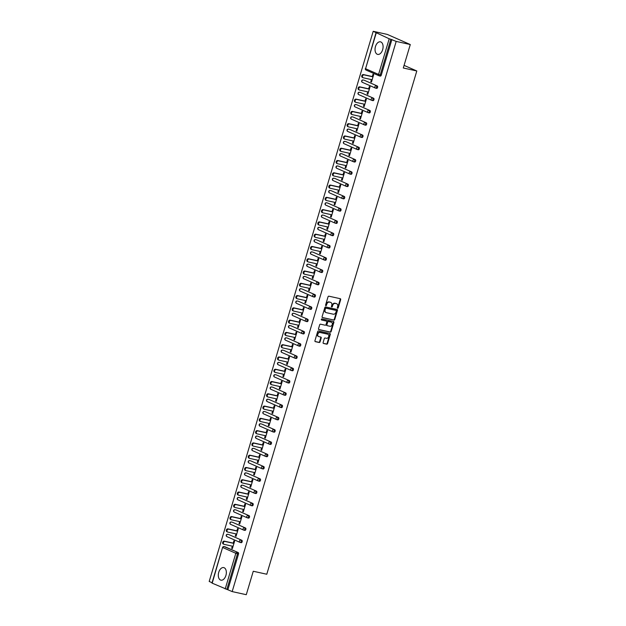 <?xml version="1.0" encoding="UTF-8"?>
<svg xmlns="http://www.w3.org/2000/svg" width="626" height="626" viewBox="0 0 626 626"><rect width="100%" height="100%" fill="white"/><g stroke="black" fill="none" stroke-linecap="round" stroke-linejoin="round"><path stroke-width="0.94" d="M337.617 308.258A0.563 0.446 113.8 0 0 338.22 307.82L340.669 299.611A0.806 0.642 113.8 0 0 340.27 298.696L328.893 296.184A0.806 0.642 113.8 0 0 328.032 296.818L325.583 305.026A0.563 0.446 113.8 0 0 326.467 305.222L326.788 304.158A2.59 2.058 113.8 0 1 329.542 302.131L330.497 302.342A2.59 2.058 113.8 0 1 330.802 302.444A2.59 2.058 113.8 0 1 331.78 305.261L331.459 306.325A0.563 0.446 113.8 0 0 332.343 306.521L332.664 305.457A2.59 2.058 113.8 0 1 335.419 303.43L336.365 303.641A2.59 2.058 113.8 0 1 336.678 303.743A2.59 2.058 113.8 0 1 337.657 306.56L337.336 307.624A0.563 0.446 113.8 0 0 337.617 308.258M337.359 308.047A0.563 0.446 113.8 0 0 337.758 307.616L340.208 299.408A0.806 0.642 113.8 0 0 340.082 298.657M325.606 305.449A0.563 0.446 113.8 0 0 326.013 305.019L326.326 303.954L326.788 304.158M331.483 306.748A0.563 0.446 113.8 0 0 331.89 306.317L332.203 305.253L332.664 305.457M225.908 575.458A6.432 3.866 -77.5 0 0 223.717 567.594A6.432 3.866 -77.5 0 0 218.74 572.305A6.432 3.866 -77.5 0 0 220.939 580.169A6.432 3.866 -77.5 0 0 225.908 575.458M382.65 49.697A6.432 3.866 -77.5 0 0 380.451 41.832A6.432 3.866 -77.5 0 0 375.475 46.535A6.432 3.866 -77.5 0 0 377.674 54.399A6.432 3.866 -77.5 0 0 382.65 49.697M323.118 342.547A0.806 0.642 113.8 0 0 323.525 343.455L326.717 344.159A0.806 0.642 113.8 0 0 327.578 343.533L330.293 334.417A0.806 0.642 113.8 0 0 329.894 333.501L318.517 330.99A0.806 0.642 113.8 0 0 317.656 331.616L314.941 340.732A0.806 0.642 113.8 0 0 315.34 341.647L319.197 342.5A0.806 0.642 113.8 0 0 320.058 341.866L321.216 337.962A0.806 0.642 113.8 0 0 320.817 337.054L318.908 336.631A2.168 1.722 113.8 0 1 318.65 336.545A2.168 1.722 113.8 0 1 317.883 334.026A2.168 1.722 113.8 0 1 320.136 332.5L327.625 334.151A2.168 1.722 113.8 0 0 327.421 334.034A2.168 1.722 113.8 0 0 327.163 333.948L327.625 334.151A2.168 1.722 113.8 0 1 327.883 334.237A2.168 1.722 113.8 0 1 328.65 336.757A2.168 1.722 113.8 0 1 326.396 338.29L325.144 338.009A0.806 0.642 113.8 0 0 324.284 338.643L323.118 342.547M376.195 33.053L365.568 68.711L378.574 74.439L389.2 38.781L373.206 31.3L387.298 34.414L410.28 44.54L403.293 67.991L416.806 70.981L266.786 574.238L253.264 571.248L246.276 594.7L232.176 591.586L396.188 41.418L390.859 39.297L380.232 74.956L381.257 75.183L391.892 39.524M410.28 44.54L396.188 41.418M333.877 320.136A0.806 0.642 113.8 0 0 334.738 319.503L337.453 310.386A0.806 0.642 113.8 0 0 337.054 309.471L325.684 306.959A0.806 0.642 113.8 0 0 324.816 307.593L322.1 316.709A0.806 0.642 113.8 0 0 322.5 317.625L333.415 319.933A0.806 0.642 113.8 0 0 334.276 319.299L336.999 310.183A0.806 0.642 113.8 0 0 336.866 309.432M333.877 322.398L331.154 331.514A0.806 0.642 113.8 0 1 330.293 332.148L318.924 329.636A0.806 0.642 113.8 0 1 318.517 328.72L319.683 324.824A0.806 0.642 113.8 0 1 320.543 324.19L325.16 325.207A0.806 0.642 113.8 0 0 326.021 324.573L326.795 321.983A0.806 0.642 113.8 0 0 326.389 321.075L321.592 320.011A0.563 0.446 113.8 0 1 321.913 318.931L333.47 321.49A0.806 0.642 113.8 0 1 333.877 322.398L333.415 322.194L330.7 331.31L331.154 331.514M416.806 70.981L404.075 65.37M389.2 38.781L390.859 39.297M232.176 591.586L211.964 583.08L222.59 547.421L212.183 583.221M212.065 582.728L209.194 581.46L373.206 31.3M372.321 76.544L373.002 74.259L373.691 74.564L371.468 82.045L370.772 81.74L371.508 81.904M371.414 79.596L370.772 81.74M224.984 546.788A1.236 0.743 102.5 0 1 225.078 546.795A1.236 0.743 102.5 0 1 225.157 546.827L238.17 552.555A1.236 0.743 102.5 0 1 238.506 554.033L237.473 553.807L226.847 589.465M227.88 589.692L238.506 554.033M381.257 75.183A1.236 0.743 102.5 0 1 380.303 76.082A1.236 0.743 102.5 0 1 380.217 76.059L379.364 75.871M228.646 534.51A1.236 0.743 102.5 0 1 228.733 534.518A1.236 0.743 102.5 0 1 228.819 534.549L241.832 540.269A1.236 0.743 102.5 0 1 242.168 541.756A1.236 0.743 102.5 0 1 241.213 542.664A1.236 0.743 102.5 0 1 241.127 542.632L240.267 542.445M232.309 522.233A1.236 0.743 102.5 0 1 232.395 522.24A1.236 0.743 102.5 0 1 232.481 522.264L245.486 527.992A1.236 0.743 102.5 0 1 245.83 529.479A1.236 0.743 102.5 0 1 244.868 530.386A1.236 0.743 102.5 0 1 244.789 530.355L243.929 530.167M235.971 509.947A1.236 0.743 102.5 0 1 236.057 509.963A1.236 0.743 102.5 0 1 236.143 509.987L249.148 515.714A1.236 0.743 102.5 0 1 249.484 517.201A1.236 0.743 102.5 0 1 248.53 518.109A1.236 0.743 102.5 0 1 248.444 518.078L247.591 517.89M239.625 497.67A1.236 0.743 102.5 0 1 239.719 497.686A1.236 0.743 102.5 0 1 239.805 497.709L252.81 503.437A1.236 0.743 102.5 0 1 253.147 504.924A1.236 0.743 102.5 0 1 252.192 505.824A1.236 0.743 102.5 0 1 252.106 505.8L251.253 505.612M243.287 485.393A1.236 0.743 102.5 0 1 243.373 485.408A1.236 0.743 102.5 0 1 243.459 485.432L256.472 491.16A1.236 0.743 102.5 0 1 256.809 492.646A1.236 0.743 102.5 0 1 255.854 493.546A1.236 0.743 102.5 0 1 255.768 493.523L254.907 493.335M246.949 473.115A1.236 0.743 102.5 0 1 247.035 473.123A1.236 0.743 102.5 0 1 247.121 473.154L260.134 478.882A1.236 0.743 102.5 0 1 260.471 480.369A1.236 0.743 102.5 0 1 259.508 481.269A1.236 0.743 102.5 0 1 259.43 481.245L258.569 481.05M250.611 460.838A1.236 0.743 102.5 0 1 250.697 460.846A1.236 0.743 102.5 0 1 250.783 460.877L263.789 466.605A1.236 0.743 102.5 0 1 264.125 468.084A1.236 0.743 102.5 0 1 263.17 468.991A1.236 0.743 102.5 0 1 263.084 468.968L262.231 468.772M254.266 448.56A1.236 0.743 102.5 0 1 254.359 448.568A1.236 0.743 102.5 0 1 254.446 448.599L267.451 454.327A1.236 0.743 102.5 0 1 267.787 455.806A1.236 0.743 102.5 0 1 266.832 456.714A1.236 0.743 102.5 0 1 266.746 456.683L265.894 456.495M257.928 436.283A1.236 0.743 102.5 0 1 258.022 436.291A1.236 0.743 102.5 0 1 258.1 436.322L271.113 442.05A1.236 0.743 102.5 0 1 271.449 443.529A1.236 0.743 102.5 0 1 270.495 444.437A1.236 0.743 102.5 0 1 270.409 444.405L269.548 444.217M261.59 424.005A1.236 0.743 102.5 0 1 261.676 424.013A1.236 0.743 102.5 0 1 261.762 424.045L274.775 429.765A1.236 0.743 102.5 0 1 275.111 431.251A1.236 0.743 102.5 0 1 274.157 432.159A1.236 0.743 102.5 0 1 274.071 432.128L273.21 431.94M265.252 411.728A1.236 0.743 102.5 0 1 265.338 411.736A1.236 0.743 102.5 0 1 265.424 411.759L278.429 417.487A1.236 0.743 102.5 0 1 278.773 418.974A1.236 0.743 102.5 0 1 277.811 419.882A1.236 0.743 102.5 0 1 277.725 419.85L276.872 419.663M268.914 399.443A1.236 0.743 102.5 0 1 269 399.458A1.236 0.743 102.5 0 1 269.086 399.482L282.091 405.21A1.236 0.743 102.5 0 1 282.428 406.697A1.236 0.743 102.5 0 1 281.473 407.604A1.236 0.743 102.5 0 1 281.387 407.573L280.534 407.385M272.568 387.165A1.236 0.743 102.5 0 1 272.662 387.181A1.236 0.743 102.5 0 1 272.74 387.204L285.753 392.932A1.236 0.743 102.5 0 1 286.09 394.419A1.236 0.743 102.5 0 1 285.135 395.319A1.236 0.743 102.5 0 1 285.049 395.296L284.196 395.108M276.23 374.888A1.236 0.743 102.5 0 1 276.316 374.904A1.236 0.743 102.5 0 1 276.402 374.927L289.415 380.655A1.236 0.743 102.5 0 1 289.752 382.142A1.236 0.743 102.5 0 1 288.797 383.042A1.236 0.743 102.5 0 1 288.711 383.018L287.85 382.83M279.892 362.61A1.236 0.743 102.5 0 1 279.978 362.618A1.236 0.743 102.5 0 1 280.065 362.65L293.078 368.378A1.236 0.743 102.5 0 1 293.414 369.864A1.236 0.743 102.5 0 1 292.452 370.764A1.236 0.743 102.5 0 1 292.373 370.741L291.513 370.545M283.555 350.333A1.236 0.743 102.5 0 1 283.641 350.341A1.236 0.743 102.5 0 1 283.727 350.372L296.732 356.1A1.236 0.743 102.5 0 1 297.068 357.579A1.236 0.743 102.5 0 1 296.114 358.487A1.236 0.743 102.5 0 1 296.028 358.463L295.175 358.268M287.209 338.056A1.236 0.743 102.5 0 1 287.303 338.063A1.236 0.743 102.5 0 1 287.389 338.095L300.394 343.823A1.236 0.743 102.5 0 1 300.73 345.302A1.236 0.743 102.5 0 1 299.776 346.209A1.236 0.743 102.5 0 1 299.69 346.178L298.837 345.99M290.871 325.778A1.236 0.743 102.5 0 1 290.965 325.786A1.236 0.743 102.5 0 1 291.043 325.817L304.056 331.545A1.236 0.743 102.5 0 1 304.392 333.024A1.236 0.743 102.5 0 1 303.438 333.932A1.236 0.743 102.5 0 1 303.352 333.901L302.491 333.713M294.533 313.501A1.236 0.743 102.5 0 1 294.619 313.509A1.236 0.743 102.5 0 1 294.705 313.532L307.718 319.26A1.236 0.743 102.5 0 1 308.055 320.747A1.236 0.743 102.5 0 1 307.092 321.654A1.236 0.743 102.5 0 1 307.014 321.623L306.153 321.435M298.195 301.216A1.236 0.743 102.5 0 1 298.281 301.231A1.236 0.743 102.5 0 1 298.367 301.255L311.372 306.983A1.236 0.743 102.5 0 1 311.717 308.469A1.236 0.743 102.5 0 1 310.754 309.377A1.236 0.743 102.5 0 1 310.668 309.346L309.815 309.158M301.857 288.938A1.236 0.743 102.5 0 1 301.943 288.954A1.236 0.743 102.5 0 1 302.029 288.977L315.034 294.705A1.236 0.743 102.5 0 1 315.371 296.192A1.236 0.743 102.5 0 1 314.416 297.092A1.236 0.743 102.5 0 1 314.33 297.068L313.477 296.88M305.511 276.661A1.236 0.743 102.5 0 1 305.605 276.676A1.236 0.743 102.5 0 1 305.684 276.7L318.697 282.428A1.236 0.743 102.5 0 1 319.033 283.914A1.236 0.743 102.5 0 1 318.078 284.814A1.236 0.743 102.5 0 1 317.992 284.791L317.132 284.603M309.174 264.383A1.236 0.743 102.5 0 1 309.26 264.391A1.236 0.743 102.5 0 1 309.346 264.422L322.359 270.15A1.236 0.743 102.5 0 1 322.695 271.637A1.236 0.743 102.5 0 1 321.741 272.537A1.236 0.743 102.5 0 1 321.654 272.513L320.794 272.318M312.836 252.106A1.236 0.743 102.5 0 1 312.922 252.114A1.236 0.743 102.5 0 1 313.008 252.145L326.013 257.873A1.236 0.743 102.5 0 1 326.357 259.36A1.236 0.743 102.5 0 1 325.395 260.26A1.236 0.743 102.5 0 1 325.317 260.236L324.456 260.04M316.498 239.828A1.236 0.743 102.5 0 1 316.584 239.836A1.236 0.743 102.5 0 1 316.67 239.868L329.675 245.595A1.236 0.743 102.5 0 1 330.012 247.074A1.236 0.743 102.5 0 1 329.057 247.982A1.236 0.743 102.5 0 1 328.971 247.951L328.118 247.763M320.152 227.551A1.236 0.743 102.5 0 1 320.246 227.559A1.236 0.743 102.5 0 1 320.332 227.59L333.337 233.318A1.236 0.743 102.5 0 1 333.674 234.797A1.236 0.743 102.5 0 1 332.719 235.705A1.236 0.743 102.5 0 1 332.633 235.673L331.78 235.486M323.814 215.274A1.236 0.743 102.5 0 1 323.9 215.281A1.236 0.743 102.5 0 1 323.986 215.313L336.999 221.041A1.236 0.743 102.5 0 1 337.336 222.52A1.236 0.743 102.5 0 1 336.381 223.427A1.236 0.743 102.5 0 1 336.295 223.396L335.434 223.208M327.476 202.996A1.236 0.743 102.5 0 1 327.562 203.004A1.236 0.743 102.5 0 1 327.648 203.027L340.661 208.755A1.236 0.743 102.5 0 1 340.998 210.242A1.236 0.743 102.5 0 1 340.035 211.15A1.236 0.743 102.5 0 1 339.957 211.119L339.096 210.931M331.138 190.711A1.236 0.743 102.5 0 1 331.224 190.727A1.236 0.743 102.5 0 1 331.31 190.75L344.316 196.478A1.236 0.743 102.5 0 1 344.652 197.965A1.236 0.743 102.5 0 1 343.697 198.872A1.236 0.743 102.5 0 1 343.611 198.841L342.758 198.653M334.793 178.433A1.236 0.743 102.5 0 1 334.887 178.449A1.236 0.743 102.5 0 1 334.973 178.473L347.978 184.201A1.236 0.743 102.5 0 1 348.314 185.687A1.236 0.743 102.5 0 1 347.36 186.587A1.236 0.743 102.5 0 1 347.274 186.564L346.421 186.376M338.455 166.156A1.236 0.743 102.5 0 1 338.549 166.172A1.236 0.743 102.5 0 1 338.627 166.195L351.64 171.923A1.236 0.743 102.5 0 1 351.976 173.41A1.236 0.743 102.5 0 1 351.022 174.31A1.236 0.743 102.5 0 1 350.936 174.286L350.075 174.098M342.117 153.879A1.236 0.743 102.5 0 1 342.203 153.886A1.236 0.743 102.5 0 1 342.289 153.918L355.302 159.646A1.236 0.743 102.5 0 1 355.638 161.132A1.236 0.743 102.5 0 1 354.684 162.032A1.236 0.743 102.5 0 1 354.598 162.009L353.737 161.813M345.779 141.601A1.236 0.743 102.5 0 1 345.865 141.609A1.236 0.743 102.5 0 1 345.951 141.64L358.956 147.368A1.236 0.743 102.5 0 1 359.301 148.847A1.236 0.743 102.5 0 1 358.338 149.755A1.236 0.743 102.5 0 1 358.252 149.731L357.399 149.536M349.441 129.324A1.236 0.743 102.5 0 1 349.527 129.332A1.236 0.743 102.5 0 1 349.613 129.363L362.618 135.091A1.236 0.743 102.5 0 1 362.955 136.57A1.236 0.743 102.5 0 1 362 137.477A1.236 0.743 102.5 0 1 361.914 137.446L361.061 137.258M353.095 117.046A1.236 0.743 102.5 0 1 353.189 117.054A1.236 0.743 102.5 0 1 353.267 117.085L366.28 122.813A1.236 0.743 102.5 0 1 366.617 124.292A1.236 0.743 102.5 0 1 365.662 125.2A1.236 0.743 102.5 0 1 365.576 125.169L364.723 124.981M356.757 104.769A1.236 0.743 102.5 0 1 356.843 104.777A1.236 0.743 102.5 0 1 356.93 104.808L369.943 110.528A1.236 0.743 102.5 0 1 370.279 112.015A1.236 0.743 102.5 0 1 369.324 112.923A1.236 0.743 102.5 0 1 369.238 112.891L368.378 112.703M360.42 92.492A1.236 0.743 102.5 0 1 360.506 92.499A1.236 0.743 102.5 0 1 360.592 92.523L373.605 98.251A1.236 0.743 102.5 0 1 373.941 99.737A1.236 0.743 102.5 0 1 372.979 100.645A1.236 0.743 102.5 0 1 372.9 100.614L372.04 100.426M364.082 80.206A1.236 0.743 102.5 0 1 364.168 80.222A1.236 0.743 102.5 0 1 364.254 80.245L377.259 85.973A1.236 0.743 102.5 0 1 377.595 87.46A1.236 0.743 102.5 0 1 376.641 88.368A1.236 0.743 102.5 0 1 376.555 88.336L375.702 88.149M367.752 91.881L367.118 94.017L367.806 94.323L370.036 86.842L369.348 86.544L368.667 88.822M364.089 104.159L363.456 106.295L364.144 106.6L366.374 99.119L365.686 98.822L365.005 101.099M360.435 116.436L359.793 118.572L360.482 118.877L362.712 111.405L362.024 111.099L361.343 113.376M356.773 128.713L356.131 130.85L356.82 131.155L359.05 123.682L358.362 123.377L357.681 125.662M353.111 140.991L352.477 143.135L353.166 143.432L355.396 135.959L354.699 135.654L354.026 137.939M349.449 153.268L348.815 155.412L349.504 155.71L351.734 148.237L351.045 147.932L350.364 150.217M345.795 165.546L345.153 167.69L345.842 167.995L348.072 160.514L347.383 160.209L346.702 162.494M342.132 177.823L341.491 179.967L342.179 180.272L344.41 172.792L343.721 172.486L343.04 174.771M338.47 190.101L337.837 192.245L338.525 192.55L340.747 185.069L340.059 184.764L339.378 187.049M334.808 202.386L334.174 204.522L334.863 204.827L337.093 197.346L336.405 197.049L335.724 199.326M331.154 214.663L330.512 216.799L331.201 217.105L333.431 209.624L332.742 209.327L332.062 211.604M327.492 226.941L326.85 229.077L327.539 229.382L329.769 221.909L329.08 221.604L328.4 223.881M323.83 239.218L323.188 241.354L323.885 241.659L326.107 234.187L325.418 233.881L324.738 236.166M320.168 251.495L319.534 253.64L320.222 253.937L322.453 246.464L321.764 246.159L321.083 248.444M316.506 263.773L315.872 265.917L316.56 266.214L318.79 258.741L318.102 258.436L317.421 260.721M312.851 276.05L312.21 278.194L312.898 278.5L315.128 271.019L314.44 270.714L313.759 272.999M309.189 288.328L308.548 290.472L309.236 290.777L311.466 283.296L310.778 282.991L310.097 285.276M305.527 300.605L304.893 302.749L305.582 303.054L307.812 295.574L307.116 295.269L306.435 297.553M301.865 312.89L301.231 315.027L301.92 315.332L304.15 307.851L303.461 307.554L302.781 309.831M298.211 325.168L297.569 327.304L298.258 327.609L300.488 320.136L299.799 319.831L299.118 322.108M294.549 337.445L293.907 339.582L294.596 339.887L296.826 332.414L296.137 332.109L295.456 334.394M290.887 349.723L290.245 351.859L290.941 352.164L293.164 344.691L292.475 344.386L291.794 346.671M287.224 362L286.591 364.144L287.279 364.442L289.509 356.969L288.821 356.663L288.14 358.948M283.562 374.278L282.929 376.422L283.617 376.727L285.847 369.246L285.159 368.941L284.478 371.226M279.908 386.555L279.266 388.699L279.955 389.004L282.185 381.524L281.497 381.218L280.816 383.503M276.246 398.832L275.604 400.976L276.293 401.282L278.523 393.801L277.834 393.496L277.154 395.781M272.584 411.11L271.95 413.254L272.639 413.559L274.869 406.078L274.172 405.781L273.492 408.058M268.922 423.395L268.288 425.531L268.977 425.837L271.207 418.356L270.518 418.058L269.837 420.336M265.267 435.673L264.626 437.809L265.314 438.114L267.545 430.641L266.856 430.336L266.175 432.613M261.605 447.95L260.964 450.086L261.652 450.391L263.882 442.918L263.194 442.613L262.513 444.898M257.943 460.227L257.302 462.371L257.998 462.669L260.22 455.196L259.532 454.891L258.851 457.176M254.281 472.505L253.647 474.649L254.336 474.946L256.566 467.473L255.877 467.168L255.197 469.453M250.627 484.782L249.985 486.926L250.674 487.231L252.904 479.751L252.215 479.446L251.535 481.73M246.965 497.06L246.323 499.204L247.012 499.509L249.242 492.028L248.553 491.723L247.873 494.008M243.303 509.337L242.661 511.481L243.357 511.786L245.58 504.306L244.891 504L244.21 506.285M239.641 521.622L239.007 523.759L239.695 524.064L241.926 516.583L241.229 516.286L240.556 518.563M235.979 533.9L235.345 536.036L236.033 536.341L238.263 528.86L237.575 528.563L236.894 530.84M232.324 546.177L231.683 548.313L232.371 548.619L234.601 541.146L233.913 540.841L233.232 543.118M367.118 94.017L367.845 94.182M363.456 106.295L364.183 106.459M359.793 118.572L360.529 118.737M356.131 130.85L356.867 131.014M352.477 143.135L353.205 143.291M348.815 155.412L349.543 155.569M345.153 167.69L345.888 167.846M341.491 179.967L342.226 180.131M337.837 192.245L338.564 192.409M334.174 204.522L334.902 204.686M330.512 216.799L331.24 216.964M326.85 229.077L327.586 229.241M323.188 241.354L323.924 241.519M319.534 253.64L320.262 253.796M315.872 265.917L316.6 266.073M312.21 278.194L312.945 278.351M308.548 290.472L309.283 290.636M304.893 302.749L305.621 302.914M301.231 315.027L301.959 315.191M297.569 327.304L298.305 327.468M293.907 339.582L294.643 339.746M290.245 351.859L290.98 352.023M286.591 364.144L287.318 364.301M282.929 376.422L283.656 376.578M279.266 388.699L280.002 388.863M275.604 400.976L276.34 401.141M271.95 413.254L272.678 413.418M268.288 425.531L269.016 425.696M264.626 437.809L265.361 437.973M260.964 450.086L261.699 450.25M257.302 462.371L258.037 462.528M253.647 474.649L254.375 474.805M249.985 486.926L250.713 487.083M246.323 499.204L247.059 499.368M242.661 511.481L243.397 511.645M239.007 523.759L239.735 523.923M235.345 536.036L236.072 536.2M231.683 548.313L232.418 548.478M336.436 303.657A2.59 2.058 113.8 0 0 336.217 303.54A2.59 2.058 113.8 0 0 335.912 303.438L336.365 303.641M332.203 305.253A2.59 2.058 113.8 0 1 334.965 303.227L335.912 303.438M330.559 302.358A2.59 2.058 113.8 0 0 330.34 302.241A2.59 2.058 113.8 0 0 330.035 302.139L330.497 302.342M326.326 303.954A2.59 2.058 113.8 0 1 329.088 301.928L330.035 302.139M322.226 317.46L333.415 319.933M336.318 311.044A0.563 0.446 113.8 0 0 336.037 310.402L326.052 308.195A0.563 0.446 113.8 0 0 325.45 308.641L325.113 309.76A2.59 2.058 113.8 0 0 326.091 312.577A2.59 2.058 113.8 0 0 326.404 312.679L333.228 314.189A2.59 2.058 113.8 0 0 335.982 312.163L336.318 311.044M335.708 310.253A0.563 0.446 113.8 0 0 335.575 310.199L336.037 310.402M325.872 312.46A2.59 2.058 113.8 0 1 325.637 312.374A2.59 2.058 113.8 0 1 324.659 309.557L324.988 308.438A0.563 0.446 113.8 0 1 325.59 307.992L335.575 310.199M318.65 329.472L329.832 331.944A0.806 0.642 113.8 0 0 330.7 331.31M326.115 320.95A0.806 0.642 113.8 0 0 325.927 320.872L321.365 319.863M329.941 326.263A2.168 1.722 113.8 0 0 332.195 324.738A2.168 1.722 113.8 0 0 331.436 322.218A2.168 1.722 113.8 0 0 331.177 322.132L328.54 321.553A0.806 0.642 113.8 0 0 327.68 322.179L326.905 324.769A0.806 0.642 113.8 0 0 327.304 325.684L329.941 326.263M331.193 322.14A2.168 1.722 113.8 0 0 330.974 322.014A2.168 1.722 113.8 0 0 330.716 321.928L331.177 322.132M327.124 325.598L326.85 325.481A0.806 0.642 113.8 0 1 326.443 324.565L327.218 321.983A0.806 0.642 113.8 0 1 328.079 321.349L330.716 321.928M333.415 322.194A0.806 0.642 113.8 0 0 333.29 321.451M318.431 336.428A2.168 1.722 113.8 0 1 318.188 336.342A2.168 1.722 113.8 0 1 317.429 333.83A2.168 1.722 113.8 0 1 319.683 332.296L327.163 333.948M315.066 341.483L318.736 342.297A0.806 0.642 113.8 0 0 319.596 341.663L320.762 337.766A0.806 0.642 113.8 0 0 320.629 337.015M323.251 343.298L326.256 343.964A0.806 0.642 113.8 0 0 327.116 343.33L329.832 334.214A0.806 0.642 113.8 0 0 329.706 333.462M362.54 77.483A1.526 1.213 -66.2 0 1 363.409 74.572L373.057 76.708M363.409 74.572L364.097 74.877A1.526 1.213 113.8 0 0 363.229 77.788L372.149 79.76M364.097 74.877L373.01 76.849M358.878 89.761A1.526 1.213 -66.2 0 1 359.747 86.85L369.395 88.986M359.747 86.85L360.435 87.155A1.526 1.213 113.8 0 0 359.567 90.066L368.487 92.038M360.435 87.155L369.356 89.127M355.224 102.046A1.526 1.213 -66.2 0 1 356.084 99.127L365.733 101.263M356.084 99.127L356.781 99.432A1.526 1.213 113.8 0 0 355.912 102.343L364.825 104.315M356.781 99.432L365.694 101.404M351.562 114.323A1.526 1.213 -66.2 0 1 352.43 111.405L362.078 113.541M352.43 111.405L353.119 111.71A1.526 1.213 113.8 0 0 352.25 114.621L361.163 116.593M353.119 111.71L362.031 113.682M347.899 126.601A1.526 1.213 -66.2 0 1 348.768 123.69L358.416 125.818M348.768 123.69L349.457 123.987A1.526 1.213 113.8 0 0 348.588 126.906L357.501 128.878M349.457 123.987L358.369 125.959M344.237 138.878A1.526 1.213 -66.2 0 1 345.106 135.967L354.754 138.096M345.106 135.967L345.795 136.265A1.526 1.213 113.8 0 0 344.926 139.183L353.846 141.155M345.795 136.265L354.715 138.236M340.575 151.156A1.526 1.213 -66.2 0 1 341.444 148.245L351.092 150.373M341.444 148.245L342.14 148.55A1.526 1.213 113.8 0 0 341.272 151.461L350.184 153.433M342.14 148.55L351.053 150.522M336.921 163.433A1.526 1.213 -66.2 0 1 337.79 160.522L347.43 162.658M337.79 160.522L338.478 160.827A1.526 1.213 113.8 0 0 337.61 163.738L346.522 165.71M338.478 160.827L347.391 162.799M333.259 175.71A1.526 1.213 -66.2 0 1 334.127 172.799L343.776 174.936M334.127 172.799L334.816 173.105A1.526 1.213 113.8 0 0 333.948 176.016L342.86 177.987M334.816 173.105L343.729 175.077M329.597 187.988A1.526 1.213 -66.2 0 1 330.465 185.077L340.114 187.213M330.465 185.077L331.154 185.382A1.526 1.213 113.8 0 0 330.285 188.293L339.206 190.265M331.154 185.382L340.075 187.354M325.935 200.265A1.526 1.213 -66.2 0 1 326.803 197.354L336.452 199.491M326.803 197.354L327.492 197.659A1.526 1.213 113.8 0 0 326.623 200.57L335.544 202.542M327.492 197.659L336.412 199.631M322.28 212.55A1.526 1.213 -66.2 0 1 323.149 209.632L332.789 211.768M323.149 209.632L323.838 209.937A1.526 1.213 113.8 0 0 322.969 212.848L331.882 214.82M323.838 209.937L332.75 211.909M318.618 224.828A1.526 1.213 -66.2 0 1 319.487 221.909L329.135 224.045M319.487 221.909L320.176 222.214A1.526 1.213 113.8 0 0 319.307 225.125L328.22 227.097M320.176 222.214L329.088 224.186M314.956 237.105A1.526 1.213 -66.2 0 1 315.825 234.194L325.473 236.323M315.825 234.194L316.513 234.492A1.526 1.213 113.8 0 0 315.645 237.41L324.558 239.382M316.513 234.492L325.426 236.464M311.294 249.383A1.526 1.213 -66.2 0 1 312.163 246.472L321.811 248.6M312.163 246.472L312.851 246.777A1.526 1.213 113.8 0 0 311.983 249.688L320.903 251.66M312.851 246.777L321.772 248.749M307.64 261.66A1.526 1.213 -66.2 0 1 308.501 258.749L318.149 260.885M308.501 258.749L309.197 259.054A1.526 1.213 113.8 0 0 308.328 261.965L317.241 263.937M309.197 259.054L318.11 261.026M303.978 273.938A1.526 1.213 -66.2 0 1 304.846 271.027L314.495 273.163M304.846 271.027L305.535 271.332A1.526 1.213 113.8 0 0 304.666 274.243L313.579 276.215M305.535 271.332L314.448 273.304M300.316 286.215A1.526 1.213 -66.2 0 1 301.184 283.304L310.832 285.44M301.184 283.304L301.873 283.609A1.526 1.213 113.8 0 0 301.004 286.52L309.917 288.492M301.873 283.609L310.786 285.581M296.654 298.492A1.526 1.213 -66.2 0 1 297.522 295.582L307.17 297.718M297.522 295.582L298.211 295.887A1.526 1.213 113.8 0 0 297.342 298.798L306.263 300.77M298.211 295.887L307.131 297.859M292.991 310.77A1.526 1.213 -66.2 0 1 293.86 307.859L303.508 309.995M293.86 307.859L294.549 308.164A1.526 1.213 113.8 0 0 293.688 311.075L302.601 313.047M294.549 308.164L303.469 310.136M289.337 323.055A1.526 1.213 -66.2 0 1 290.206 320.136L299.846 322.273M290.206 320.136L290.894 320.442A1.526 1.213 113.8 0 0 290.026 323.352L298.938 325.324M290.894 320.442L299.807 322.413M285.675 335.333A1.526 1.213 -66.2 0 1 286.544 332.422L296.192 334.55M286.544 332.422L287.232 332.719A1.526 1.213 113.8 0 0 286.364 335.63L295.276 337.602M287.232 332.719L296.145 334.691M282.013 347.61A1.526 1.213 -66.2 0 1 282.882 344.699L292.53 346.827M282.882 344.699L283.57 344.996A1.526 1.213 113.8 0 0 282.702 347.915L291.622 349.887M283.57 344.996L292.483 346.968M278.351 359.887A1.526 1.213 -66.2 0 1 279.219 356.976L288.868 359.105M279.219 356.976L279.908 357.282A1.526 1.213 113.8 0 0 279.04 360.193L287.96 362.164M279.908 357.282L288.829 359.254M274.697 372.165A1.526 1.213 -66.2 0 1 275.557 369.254L285.206 371.39M275.557 369.254L276.254 369.559A1.526 1.213 113.8 0 0 275.385 372.47L284.298 374.442M276.254 369.559L285.166 371.531M271.035 384.442A1.526 1.213 -66.2 0 1 271.903 381.531L281.551 383.668M271.903 381.531L272.592 381.837A1.526 1.213 113.8 0 0 271.723 384.747L280.636 386.719M272.592 381.837L281.504 383.808M267.372 396.72A1.526 1.213 -66.2 0 1 268.241 393.809L277.889 395.945M268.241 393.809L268.93 394.114A1.526 1.213 113.8 0 0 268.061 397.025L276.974 398.997M268.93 394.114L277.842 396.086M263.71 408.997A1.526 1.213 -66.2 0 1 264.579 406.086L274.227 408.222M264.579 406.086L265.267 406.391A1.526 1.213 113.8 0 0 264.399 409.302L273.319 411.274M265.267 406.391L274.188 408.363M260.048 421.275A1.526 1.213 -66.2 0 1 260.917 418.364L270.565 420.5M260.917 418.364L261.613 418.669A1.526 1.213 113.8 0 0 260.745 421.58L269.657 423.552M261.613 418.669L270.526 420.641M256.394 433.56A1.526 1.213 -66.2 0 1 257.263 430.641L266.903 432.777M257.263 430.641L257.951 430.946A1.526 1.213 113.8 0 0 257.083 433.857L265.995 435.829M257.951 430.946L266.864 432.918M252.732 445.837A1.526 1.213 -66.2 0 1 253.6 442.926L263.249 445.055M253.6 442.926L254.289 443.224A1.526 1.213 113.8 0 0 253.42 446.142L262.333 448.114M254.289 443.224L263.202 445.196M249.07 458.115A1.526 1.213 -66.2 0 1 249.938 455.204L259.587 457.332M249.938 455.204L250.627 455.501A1.526 1.213 113.8 0 0 249.758 458.42L258.679 460.392M250.627 455.501L259.547 457.473M245.408 470.392A1.526 1.213 -66.2 0 1 246.276 467.481L255.924 469.61M246.276 467.481L246.965 467.786A1.526 1.213 113.8 0 0 246.096 470.697L255.017 472.669M246.965 467.786L255.885 469.758M241.753 482.669A1.526 1.213 -66.2 0 1 242.622 479.759L252.262 481.895M242.622 479.759L243.311 480.064A1.526 1.213 113.8 0 0 242.442 482.975L251.355 484.947M243.311 480.064L252.223 482.036M238.091 494.947A1.526 1.213 -66.2 0 1 238.96 492.036L248.608 494.172M238.96 492.036L239.648 492.341A1.526 1.213 113.8 0 0 238.78 495.252L247.693 497.224M239.648 492.341L248.561 494.313M234.429 507.224A1.526 1.213 -66.2 0 1 235.298 504.313L244.946 506.45M235.298 504.313L235.986 504.619A1.526 1.213 113.8 0 0 235.118 507.529L244.03 509.501M235.986 504.619L244.899 506.59M230.767 519.502A1.526 1.213 -66.2 0 1 231.636 516.591L241.284 518.727M231.636 516.591L232.324 516.896A1.526 1.213 113.8 0 0 231.456 519.807L240.376 521.779M232.324 516.896L241.245 518.868M227.105 531.787A1.526 1.213 -66.2 0 1 227.974 528.868L237.622 531.005M227.974 528.868L228.67 529.173A1.526 1.213 113.8 0 0 227.801 532.084L236.714 534.056M228.67 529.173L237.583 531.145M223.451 544.064A1.526 1.213 -66.2 0 1 224.319 541.146L233.968 543.282M224.319 541.146L225.008 541.451A1.526 1.213 113.8 0 0 224.139 544.362L233.052 546.334M225.008 541.451L233.921 543.423M337.758 307.616L338.22 307.82M326.013 305.019L326.467 305.222M331.89 306.317L332.343 306.521M375.976 32.912L365.568 68.711A1.236 0.978 113.8 0 0 366.179 70.104M365.341 68.57A1.236 1.236 0 0 0 366.03 70.057L379.043 75.785A1.236 0.978 113.8 0 1 378.574 74.439L380.232 74.956A1.236 0.743 102.5 0 1 379.27 75.856A1.236 0.743 102.5 0 1 379.184 75.832A1.236 0.978 113.8 0 1 379.043 75.785A1.236 1.236 0 0 0 379.27 75.856L380.303 76.082M225.196 588.949L235.822 553.29L222.809 547.562A1.236 0.978 -66.2 0 1 224.131 546.6L238.17 552.555M237.473 553.807L235.822 553.29A1.236 0.978 -66.2 0 1 237.137 552.32A1.236 0.743 -77.5 0 1 237.473 553.807M364.254 80.245L377.259 85.973M376.57 87.233A1.236 0.743 -77.5 0 0 376.234 85.746A1.236 0.978 -66.2 0 0 374.911 86.717A1.236 0.978 113.8 0 0 375.53 88.109A1.236 0.743 102.5 0 0 375.616 88.133A1.236 0.743 102.5 0 0 376.57 87.233M376.641 88.368L375.616 88.133A1.236 1.236 0 0 1 375.381 88.063L362.368 82.335A1.236 0.978 113.8 0 1 361.906 80.989A1.236 0.978 -66.2 0 1 363.221 80.018A1.236 0.743 102.5 0 0 363.135 79.995A1.236 1.236 0 0 0 362.368 82.335A1.236 0.978 113.8 0 0 362.517 82.382M362.83 80.026A1.236 0.743 102.5 0 1 363.135 79.995L364.168 80.222M360.592 92.523L373.605 98.251M356.93 104.808L369.943 110.528M353.267 117.085L366.28 122.813M349.613 129.363L362.618 135.091M345.951 141.64L358.956 147.368M342.289 153.918L355.302 159.646M338.627 166.195L351.64 171.923M334.973 178.473L347.978 184.201M331.31 190.75L344.316 196.478M327.648 203.027L340.661 208.755M323.986 215.313L336.999 221.041M320.332 227.59L333.337 233.318M316.67 239.868L329.675 245.595M313.008 252.145L326.013 257.873M309.346 264.422L322.359 270.15M305.684 276.7L318.697 282.428M302.029 288.977L315.034 294.705M298.367 301.255L311.372 306.983M294.705 313.532L307.718 319.26M291.043 325.817L304.056 331.545M287.389 338.095L300.394 343.823M283.727 350.372L296.732 356.1M280.065 362.65L293.078 368.378M276.402 374.927L289.415 380.655M272.74 387.204L285.753 392.932M269.086 399.482L282.091 405.21M265.424 411.759L278.429 417.487M261.762 424.045L274.775 429.765M258.1 436.322L271.113 442.05M254.446 448.599L267.451 454.327M250.783 460.877L263.789 466.605M247.121 473.154L260.134 478.882M243.459 485.432L256.472 491.16M239.805 497.709L252.81 503.437M236.143 509.987L249.148 515.714M232.481 522.264L245.486 527.992M228.819 534.549L241.832 540.269M225.157 546.827L224.131 546.6A1.236 0.743 102.5 0 0 224.045 546.568A1.236 1.236 0 0 0 222.59 547.421M372.908 99.511A1.236 0.743 -77.5 0 0 372.572 98.024A1.236 0.978 -66.2 0 0 371.257 98.994A1.236 0.978 113.8 0 0 371.867 100.387A1.236 0.743 102.5 0 0 371.954 100.418A1.236 0.743 102.5 0 0 372.908 99.511M372.979 100.645L371.954 100.418A1.236 1.236 0 0 1 371.719 100.34L358.714 94.612A1.236 0.978 113.8 0 1 358.244 93.266A1.236 0.978 -66.2 0 1 359.559 92.296A1.236 0.743 102.5 0 0 359.48 92.272A1.236 1.236 0 0 0 358.714 94.612A1.236 0.978 113.8 0 0 358.855 94.659M359.167 92.304A1.236 0.743 102.5 0 1 359.48 92.272L360.506 92.499M369.246 111.788A1.236 0.743 -77.5 0 0 368.91 110.301A1.236 0.978 -66.2 0 0 367.595 111.271A1.236 0.978 113.8 0 0 368.205 112.664A1.236 0.743 102.5 0 0 368.291 112.696A1.236 0.743 102.5 0 0 369.246 111.788M369.324 112.923L368.291 112.696A1.236 1.236 0 0 1 368.057 112.617L355.052 106.889A1.236 0.978 113.8 0 1 354.582 105.544A1.236 0.978 -66.2 0 1 355.904 104.573A1.236 0.743 102.5 0 0 355.818 104.55A1.236 1.236 0 0 0 355.052 106.889A1.236 0.978 113.8 0 0 355.2 106.936M355.505 104.581A1.236 0.743 102.5 0 1 355.818 104.55L356.843 104.777M365.584 124.065A1.236 0.743 -77.5 0 0 365.248 122.579A1.236 0.978 -66.2 0 0 363.933 123.549A1.236 0.978 113.8 0 0 364.543 124.942A1.236 0.743 102.5 0 0 364.629 124.973A1.236 0.743 102.5 0 0 365.584 124.065M365.662 125.2L364.629 124.973A1.236 1.236 0 0 1 364.402 124.895L351.389 119.167A1.236 0.978 113.8 0 1 350.92 117.821A1.236 0.978 -66.2 0 1 352.242 116.859A1.236 0.743 102.5 0 0 352.156 116.827A1.236 1.236 0 0 0 351.389 119.167A1.236 0.978 113.8 0 0 351.538 119.214M351.843 116.866A1.236 0.743 102.5 0 1 352.156 116.827L353.189 117.054M361.93 136.343A1.236 0.743 -77.5 0 0 361.593 134.864A1.236 0.978 -66.2 0 0 360.271 135.826A1.236 0.978 113.8 0 0 360.889 137.219A1.236 0.743 102.5 0 0 360.967 137.25A1.236 0.743 102.5 0 0 361.93 136.343M362 137.477L360.967 137.25A1.236 1.236 0 0 1 360.74 137.172L347.727 131.444A1.236 0.978 113.8 0 1 347.266 130.098A1.236 0.978 -66.2 0 1 348.58 129.136A1.236 0.743 102.5 0 0 348.494 129.105A1.236 1.236 0 0 0 347.727 131.444A1.236 0.978 113.8 0 0 347.876 131.491M348.189 129.144A1.236 0.743 102.5 0 1 348.494 129.105L349.527 129.332M358.268 148.62A1.236 0.743 -77.5 0 0 357.931 147.141A1.236 0.978 -66.2 0 0 356.609 148.104A1.236 0.978 113.8 0 0 357.227 149.497A1.236 0.743 102.5 0 0 357.313 149.528A1.236 0.743 102.5 0 0 358.268 148.62M358.338 149.755L357.313 149.528A1.236 1.236 0 0 1 357.078 149.45L344.073 143.722A1.236 0.978 113.8 0 1 343.604 142.376A1.236 0.978 -66.2 0 1 344.918 141.413A1.236 0.743 102.5 0 0 344.832 141.382A1.236 1.236 0 0 0 344.073 143.722A1.236 0.978 113.8 0 0 344.214 143.777M344.527 141.421A1.236 0.743 102.5 0 1 344.832 141.382L345.865 141.609M354.606 160.898A1.236 0.743 -77.5 0 0 354.269 159.419A1.236 0.978 -66.2 0 0 352.954 160.381A1.236 0.978 113.8 0 0 353.565 161.782A1.236 0.743 102.5 0 0 353.651 161.805A1.236 0.743 102.5 0 0 354.606 160.898M354.684 162.032L353.651 161.805A1.236 1.236 0 0 1 353.416 161.727L340.411 156.007A1.236 0.978 113.8 0 1 339.941 154.653A1.236 0.978 -66.2 0 1 341.264 153.691A1.236 0.743 102.5 0 0 341.178 153.66A1.236 1.236 0 0 0 340.411 156.007A1.236 0.978 113.8 0 0 340.56 156.054M340.865 153.699A1.236 0.743 102.5 0 1 341.178 153.66L342.203 153.886M350.943 173.183A1.236 0.743 -77.5 0 0 350.607 171.696A1.236 0.978 -66.2 0 0 349.292 172.666A1.236 0.978 113.8 0 0 349.903 174.059A1.236 0.743 102.5 0 0 349.989 174.083A1.236 0.743 102.5 0 0 350.943 173.183M351.022 174.31L349.989 174.083A1.236 1.236 0 0 1 349.762 174.012L336.749 168.284A1.236 0.978 113.8 0 1 336.279 166.939A1.236 0.978 -66.2 0 1 337.602 165.968A1.236 0.743 102.5 0 0 337.516 165.937A1.236 1.236 0 0 0 336.749 168.284A1.236 0.978 113.8 0 0 336.898 168.331M337.203 165.976A1.236 0.743 102.5 0 1 337.516 165.937L338.549 166.172M347.289 185.46A1.236 0.743 -77.5 0 0 346.945 183.974A1.236 0.978 -66.2 0 0 345.63 184.944A1.236 0.978 113.8 0 0 346.248 186.337A1.236 0.743 102.5 0 0 346.327 186.36A1.236 0.743 102.5 0 0 347.289 185.46M347.36 186.587L346.327 186.36A1.236 1.236 0 0 1 346.1 186.29L333.087 180.562A1.236 0.978 113.8 0 1 332.625 179.216A1.236 0.978 -66.2 0 1 333.94 178.246A1.236 0.743 102.5 0 0 333.854 178.222A1.236 1.236 0 0 0 333.087 180.562A1.236 0.978 113.8 0 0 333.235 180.609M333.541 178.254A1.236 0.743 102.5 0 1 333.854 178.222L334.887 178.449M343.627 197.738A1.236 0.743 -77.5 0 0 343.291 196.251A1.236 0.978 -66.2 0 0 341.968 197.221A1.236 0.978 113.8 0 0 342.586 198.614A1.236 0.743 102.5 0 0 342.672 198.638A1.236 0.743 102.5 0 0 343.627 197.738M343.697 198.872L342.672 198.638A1.236 1.236 0 0 1 342.438 198.567L329.433 192.839A1.236 0.978 113.8 0 1 328.963 191.493A1.236 0.978 -66.2 0 1 330.278 190.523A1.236 0.743 102.5 0 0 330.192 190.5A1.236 1.236 0 0 0 329.433 192.839A1.236 0.978 113.8 0 0 329.573 192.886M329.886 190.531A1.236 0.743 102.5 0 1 330.192 190.5L331.224 190.727M339.965 210.015A1.236 0.743 -77.5 0 0 339.628 208.528A1.236 0.978 -66.2 0 0 338.314 209.499A1.236 0.978 113.8 0 0 338.924 210.892A1.236 0.743 102.5 0 0 339.01 210.923A1.236 0.743 102.5 0 0 339.965 210.015M340.035 211.15L339.01 210.923A1.236 1.236 0 0 1 338.776 210.845L325.77 205.117A1.236 0.978 113.8 0 1 325.301 203.771A1.236 0.978 -66.2 0 1 326.615 202.801A1.236 0.743 102.5 0 0 326.537 202.777A1.236 1.236 0 0 0 325.77 205.117A1.236 0.978 113.8 0 0 325.911 205.164M326.224 202.808A1.236 0.743 102.5 0 1 326.537 202.777L327.562 203.004M336.303 222.293A1.236 0.743 -77.5 0 0 335.966 220.806A1.236 0.978 -66.2 0 0 334.652 221.776A1.236 0.978 113.8 0 0 335.262 223.169A1.236 0.743 102.5 0 0 335.348 223.2A1.236 0.743 102.5 0 0 336.303 222.293M336.381 223.427L335.348 223.2A1.236 1.236 0 0 1 335.113 223.122L322.108 217.394A1.236 0.978 113.8 0 1 321.639 216.048A1.236 0.978 -66.2 0 1 322.961 215.078A1.236 0.743 102.5 0 0 322.875 215.054A1.236 1.236 0 0 0 322.108 217.394A1.236 0.978 113.8 0 0 322.257 217.441M322.562 215.086A1.236 0.743 102.5 0 1 322.875 215.054L323.9 215.281M332.649 234.57A1.236 0.743 -77.5 0 0 332.304 233.091A1.236 0.978 -66.2 0 0 330.99 234.054A1.236 0.978 113.8 0 0 331.6 235.446A1.236 0.743 102.5 0 0 331.686 235.478A1.236 0.743 102.5 0 0 332.649 234.57M332.719 235.705L331.686 235.478A1.236 1.236 0 0 1 331.459 235.399L318.446 229.672A1.236 0.978 113.8 0 1 317.985 228.326A1.236 0.978 -66.2 0 1 319.299 227.363A1.236 0.743 102.5 0 0 319.213 227.332A1.236 1.236 0 0 0 318.446 229.672A1.236 0.978 113.8 0 0 318.595 229.719M318.9 227.371A1.236 0.743 102.5 0 1 319.213 227.332L320.246 227.559M328.986 246.847A1.236 0.743 -77.5 0 0 328.65 245.369A1.236 0.978 -66.2 0 0 327.328 246.331A1.236 0.978 113.8 0 0 327.946 247.724A1.236 0.743 102.5 0 0 328.024 247.755A1.236 0.743 102.5 0 0 328.986 246.847M329.057 247.982L328.024 247.755A1.236 1.236 0 0 1 327.797 247.677L314.784 241.949A1.236 0.978 113.8 0 1 314.322 240.603A1.236 0.978 -66.2 0 1 315.637 239.641A1.236 0.743 102.5 0 0 315.551 239.609A1.236 1.236 0 0 0 314.784 241.949A1.236 0.978 113.8 0 0 314.933 241.996M315.246 239.648A1.236 0.743 102.5 0 1 315.551 239.609L316.584 239.836M325.324 259.125A1.236 0.743 -77.5 0 0 324.988 257.646A1.236 0.978 -66.2 0 0 323.665 258.608A1.236 0.978 113.8 0 0 324.284 260.001A1.236 0.743 102.5 0 0 324.37 260.033A1.236 0.743 102.5 0 0 325.324 259.125M325.395 260.26L324.37 260.033A1.236 1.236 0 0 1 324.135 259.954L311.13 254.226A1.236 0.978 113.8 0 1 310.66 252.881A1.236 0.978 -66.2 0 1 311.975 251.918A1.236 0.743 102.5 0 0 311.897 251.887A1.236 1.236 0 0 0 311.13 254.226A1.236 0.978 113.8 0 0 311.271 254.281M311.584 251.926A1.236 0.743 102.5 0 1 311.897 251.887L312.922 252.114M321.662 271.41A1.236 0.743 -77.5 0 0 321.326 269.923A1.236 0.978 -66.2 0 0 320.011 270.886A1.236 0.978 113.8 0 0 320.622 272.287A1.236 0.743 102.5 0 0 320.708 272.31A1.236 0.743 102.5 0 0 321.662 271.41M321.741 272.537L320.708 272.31A1.236 1.236 0 0 1 320.473 272.232L307.468 266.512A1.236 0.978 113.8 0 1 306.998 265.166A1.236 0.978 -66.2 0 1 308.321 264.195A1.236 0.743 102.5 0 0 308.235 264.164A1.236 1.236 0 0 0 307.468 266.512A1.236 0.978 113.8 0 0 307.616 266.559M307.922 264.203A1.236 0.743 102.5 0 1 308.235 264.164L309.26 264.391M318 283.688A1.236 0.743 -77.5 0 0 317.664 282.201A1.236 0.978 -66.2 0 0 316.349 283.171A1.236 0.978 113.8 0 0 316.959 284.564A1.236 0.743 102.5 0 0 317.046 284.587A1.236 0.743 102.5 0 0 318 283.688M318.078 284.814L317.046 284.587A1.236 1.236 0 0 1 316.819 284.517L303.806 278.789A1.236 0.978 113.8 0 1 303.336 277.443A1.236 0.978 -66.2 0 1 304.659 276.473A1.236 0.743 102.5 0 0 304.572 276.442A1.236 1.236 0 0 0 303.806 278.789A1.236 0.978 113.8 0 0 303.954 278.836M304.259 276.481A1.236 0.743 102.5 0 1 304.572 276.442L305.605 276.676M314.346 295.965A1.236 0.743 -77.5 0 0 314.009 294.478A1.236 0.978 -66.2 0 0 312.687 295.449A1.236 0.978 113.8 0 0 313.305 296.841A1.236 0.743 102.5 0 0 313.383 296.865A1.236 0.743 102.5 0 0 314.346 295.965M314.416 297.092L313.383 296.865A1.236 1.236 0 0 1 313.156 296.794L300.144 291.067A1.236 0.978 113.8 0 1 299.682 289.721A1.236 0.978 -66.2 0 1 300.996 288.75A1.236 0.743 102.5 0 0 300.91 288.727A1.236 1.236 0 0 0 300.144 291.067A1.236 0.978 113.8 0 0 300.292 291.113M300.597 288.758A1.236 0.743 102.5 0 1 300.91 288.727L301.943 288.954M310.684 308.242A1.236 0.743 -77.5 0 0 310.347 306.756A1.236 0.978 -66.2 0 0 309.025 307.726A1.236 0.978 113.8 0 0 309.643 309.119A1.236 0.743 102.5 0 0 309.729 309.142A1.236 0.743 102.5 0 0 310.684 308.242M310.754 309.377L309.729 309.142A1.236 1.236 0 0 1 309.494 309.072L296.489 303.344A1.236 0.978 113.8 0 1 296.02 301.998A1.236 0.978 -66.2 0 1 297.334 301.028A1.236 0.743 102.5 0 0 297.248 301.004A1.236 1.236 0 0 0 296.489 303.344A1.236 0.978 113.8 0 0 296.63 303.391M296.943 301.036A1.236 0.743 102.5 0 1 297.248 301.004L298.281 301.231M307.022 320.52A1.236 0.743 -77.5 0 0 306.685 319.033A1.236 0.978 -66.2 0 0 305.371 320.003A1.236 0.978 113.8 0 0 305.981 321.396A1.236 0.743 102.5 0 0 306.067 321.428A1.236 0.743 102.5 0 0 307.022 320.52M307.092 321.654L306.067 321.428A1.236 1.236 0 0 1 305.832 321.349L292.827 315.621A1.236 0.978 113.8 0 1 292.358 314.275A1.236 0.978 -66.2 0 1 293.672 313.305A1.236 0.743 102.5 0 0 293.594 313.282A1.236 1.236 0 0 0 292.827 315.621A1.236 0.978 113.8 0 0 292.976 315.668M293.281 313.313A1.236 0.743 102.5 0 1 293.594 313.282L294.619 313.509M303.36 332.797A1.236 0.743 -77.5 0 0 303.023 331.31A1.236 0.978 -66.2 0 0 301.709 332.281A1.236 0.978 113.8 0 0 302.319 333.674A1.236 0.743 102.5 0 0 302.405 333.705A1.236 0.743 102.5 0 0 303.36 332.797M303.438 333.932L302.405 333.705A1.236 1.236 0 0 1 302.178 333.627L289.165 327.899A1.236 0.978 113.8 0 1 288.696 326.553A1.236 0.978 -66.2 0 1 290.018 325.583A1.236 0.743 102.5 0 0 289.932 325.559A1.236 1.236 0 0 0 289.165 327.899A1.236 0.978 113.8 0 0 289.314 327.946M289.619 325.598A1.236 0.743 102.5 0 1 289.932 325.559L290.965 325.786M299.705 345.075A1.236 0.743 -77.5 0 0 299.361 343.596A1.236 0.978 -66.2 0 0 298.046 344.558A1.236 0.978 113.8 0 0 298.657 345.951A1.236 0.743 102.5 0 0 298.743 345.982A1.236 0.743 102.5 0 0 299.705 345.075M299.776 346.209L298.743 345.982A1.236 1.236 0 0 1 298.516 345.904L285.503 340.176A1.236 0.978 113.8 0 1 285.041 338.83A1.236 0.978 -66.2 0 1 286.356 337.868A1.236 0.743 102.5 0 0 286.27 337.837A1.236 1.236 0 0 0 285.503 340.176A1.236 0.978 113.8 0 0 285.652 340.223M285.957 337.876A1.236 0.743 102.5 0 1 286.27 337.837L287.303 338.063M296.043 357.352A1.236 0.743 -77.5 0 0 295.707 355.873A1.236 0.978 -66.2 0 0 294.384 356.836A1.236 0.978 113.8 0 0 295.002 358.228A1.236 0.743 102.5 0 0 295.089 358.26A1.236 0.743 102.5 0 0 296.043 357.352M296.114 358.487L295.089 358.26A1.236 1.236 0 0 1 294.854 358.182L281.841 352.454A1.236 0.978 113.8 0 1 281.379 351.108A1.236 0.978 -66.2 0 1 282.694 350.145A1.236 0.743 102.5 0 0 282.608 350.114A1.236 1.236 0 0 0 281.841 352.454A1.236 0.978 113.8 0 0 281.99 352.501M282.303 350.153A1.236 0.743 102.5 0 1 282.608 350.114L283.641 350.341M292.381 369.63A1.236 0.743 -77.5 0 0 292.045 368.151A1.236 0.978 -66.2 0 0 290.73 369.113A1.236 0.978 113.8 0 0 291.34 370.514A1.236 0.743 102.5 0 0 291.426 370.537A1.236 0.743 102.5 0 0 292.381 369.63M292.452 370.764L291.426 370.537A1.236 1.236 0 0 1 291.192 370.459L278.187 364.731A1.236 0.978 113.8 0 1 277.717 363.385A1.236 0.978 -66.2 0 1 279.032 362.423A1.236 0.743 102.5 0 0 278.953 362.391A1.236 1.236 0 0 0 278.187 364.731A1.236 0.978 113.8 0 0 278.327 364.786M278.64 362.431A1.236 0.743 102.5 0 1 278.953 362.391L279.978 362.618M288.719 381.915A1.236 0.743 -77.5 0 0 288.383 380.428A1.236 0.978 -66.2 0 0 287.068 381.39A1.236 0.978 113.8 0 0 287.678 382.791A1.236 0.743 102.5 0 0 287.764 382.815A1.236 0.743 102.5 0 0 288.719 381.915M288.797 383.042L287.764 382.815A1.236 1.236 0 0 1 287.53 382.736L274.524 377.016A1.236 0.978 113.8 0 1 274.055 375.67A1.236 0.978 -66.2 0 1 275.377 374.7A1.236 0.743 102.5 0 0 275.291 374.669A1.236 1.236 0 0 0 274.524 377.016A1.236 0.978 113.8 0 0 274.673 377.063M274.978 374.708A1.236 0.743 102.5 0 1 275.291 374.669L276.316 374.904M285.057 394.192A1.236 0.743 -77.5 0 0 284.72 392.705A1.236 0.978 -66.2 0 0 283.406 393.676A1.236 0.978 113.8 0 0 284.016 395.069A1.236 0.743 102.5 0 0 284.102 395.092A1.236 0.743 102.5 0 0 285.057 394.192M285.135 395.319L284.102 395.092A1.236 1.236 0 0 1 283.875 395.022L270.862 389.294A1.236 0.978 113.8 0 1 270.393 387.948A1.236 0.978 -66.2 0 1 271.715 386.978A1.236 0.743 102.5 0 0 271.629 386.954A1.236 1.236 0 0 0 270.862 389.294A1.236 0.978 113.8 0 0 271.011 389.341M271.316 386.985A1.236 0.743 102.5 0 1 271.629 386.954L272.662 387.181M281.403 406.47A1.236 0.743 -77.5 0 0 281.066 404.983A1.236 0.978 -66.2 0 0 279.744 405.953A1.236 0.978 113.8 0 0 280.362 407.346A1.236 0.743 102.5 0 0 280.44 407.37A1.236 0.743 102.5 0 0 281.403 406.47M281.473 407.604L280.44 407.37A1.236 1.236 0 0 1 280.213 407.299L267.2 401.571A1.236 0.978 113.8 0 1 266.739 400.225A1.236 0.978 -66.2 0 1 268.053 399.255A1.236 0.743 102.5 0 0 267.967 399.231A1.236 1.236 0 0 0 267.2 401.571A1.236 0.978 113.8 0 0 267.349 401.618M267.662 399.263A1.236 0.743 102.5 0 1 267.967 399.231L269 399.458M277.741 418.747A1.236 0.743 -77.5 0 0 277.404 417.26A1.236 0.978 -66.2 0 0 276.082 418.231A1.236 0.978 113.8 0 0 276.7 419.623A1.236 0.743 102.5 0 0 276.786 419.655A1.236 0.743 102.5 0 0 277.741 418.747M277.811 419.882L276.786 419.655A1.236 1.236 0 0 1 276.551 419.577L263.546 413.849A1.236 0.978 113.8 0 1 263.077 412.503A1.236 0.978 -66.2 0 1 264.391 411.532A1.236 0.743 102.5 0 0 264.305 411.509A1.236 1.236 0 0 0 263.546 413.849A1.236 0.978 113.8 0 0 263.687 413.896M264 411.54A1.236 0.743 102.5 0 1 264.305 411.509L265.338 411.736M274.078 431.024A1.236 0.743 -77.5 0 0 273.742 429.538A1.236 0.978 -66.2 0 0 272.427 430.508A1.236 0.978 113.8 0 0 273.038 431.901A1.236 0.743 102.5 0 0 273.124 431.932A1.236 0.743 102.5 0 0 274.078 431.024M274.157 432.159L273.124 431.932A1.236 1.236 0 0 1 272.889 431.854L259.884 426.126A1.236 0.978 113.8 0 1 259.414 424.78A1.236 0.978 -66.2 0 1 260.737 423.81A1.236 0.743 102.5 0 0 260.651 423.786A1.236 1.236 0 0 0 259.884 426.126A1.236 0.978 113.8 0 0 260.033 426.173M260.338 423.818A1.236 0.743 102.5 0 1 260.651 423.786L261.676 424.013M270.416 443.302A1.236 0.743 -77.5 0 0 270.08 441.815A1.236 0.978 -66.2 0 0 268.765 442.785A1.236 0.978 113.8 0 0 269.376 444.178A1.236 0.743 102.5 0 0 269.462 444.21A1.236 0.743 102.5 0 0 270.416 443.302M270.495 444.437L269.462 444.21A1.236 1.236 0 0 1 269.235 444.131L256.222 438.403A1.236 0.978 113.8 0 1 255.752 437.058A1.236 0.978 -66.2 0 1 257.075 436.095A1.236 0.743 102.5 0 0 256.989 436.064A1.236 1.236 0 0 0 256.222 438.403A1.236 0.978 113.8 0 0 256.37 438.45M256.676 436.103A1.236 0.743 102.5 0 1 256.989 436.064L258.022 436.291M266.762 455.579A1.236 0.743 -77.5 0 0 266.418 454.1A1.236 0.978 -66.2 0 0 265.103 455.063A1.236 0.978 113.8 0 0 265.721 456.456A1.236 0.743 102.5 0 0 265.8 456.487A1.236 0.743 102.5 0 0 266.762 455.579M266.832 456.714L265.8 456.487A1.236 1.236 0 0 1 265.573 456.409L252.56 450.681A1.236 0.978 113.8 0 1 252.098 449.335A1.236 0.978 -66.2 0 1 253.413 448.373A1.236 0.743 102.5 0 0 253.327 448.341A1.236 1.236 0 0 0 252.56 450.681A1.236 0.978 113.8 0 0 252.708 450.728M253.014 448.38A1.236 0.743 102.5 0 1 253.327 448.341L254.359 448.568M263.1 467.857A1.236 0.743 -77.5 0 0 262.764 466.378A1.236 0.978 -66.2 0 0 261.441 467.34A1.236 0.978 113.8 0 0 262.059 468.733A1.236 0.743 102.5 0 0 262.145 468.764A1.236 0.743 102.5 0 0 263.1 467.857M263.17 468.991L262.145 468.764A1.236 1.236 0 0 1 261.911 468.686L248.905 462.958A1.236 0.978 113.8 0 1 248.436 461.612A1.236 0.978 -66.2 0 1 249.751 460.65A1.236 0.743 102.5 0 0 249.664 460.619A1.236 1.236 0 0 0 248.905 462.958A1.236 0.978 113.8 0 0 249.046 463.005M249.359 460.658A1.236 0.743 102.5 0 1 249.664 460.619L250.697 460.846M259.438 480.134A1.236 0.743 -77.5 0 0 259.101 478.655A1.236 0.978 -66.2 0 0 257.787 479.618A1.236 0.978 113.8 0 0 258.397 481.018A1.236 0.743 102.5 0 0 258.483 481.042A1.236 0.743 102.5 0 0 259.438 480.134M259.508 481.269L258.483 481.042A1.236 1.236 0 0 1 258.248 480.964L245.243 475.236A1.236 0.978 113.8 0 1 244.774 473.89A1.236 0.978 -66.2 0 1 246.088 472.927A1.236 0.743 102.5 0 0 246.01 472.896A1.236 1.236 0 0 0 245.243 475.236A1.236 0.978 113.8 0 0 245.384 475.29M245.697 472.935A1.236 0.743 102.5 0 1 246.01 472.896L247.035 473.123M255.776 492.419A1.236 0.743 -77.5 0 0 255.439 490.933A1.236 0.978 -66.2 0 0 254.125 491.895A1.236 0.978 113.8 0 0 254.735 493.296A1.236 0.743 102.5 0 0 254.821 493.319A1.236 0.743 102.5 0 0 255.776 492.419M255.854 493.546L254.821 493.319A1.236 1.236 0 0 1 254.586 493.249L241.581 487.521A1.236 0.978 113.8 0 1 241.112 486.175A1.236 0.978 -66.2 0 1 242.434 485.205A1.236 0.743 102.5 0 0 242.348 485.173A1.236 1.236 0 0 0 241.581 487.521A1.236 0.978 113.8 0 0 241.73 487.568M242.035 485.213A1.236 0.743 102.5 0 1 242.348 485.173L243.373 485.408M252.121 504.697A1.236 0.743 -77.5 0 0 251.777 503.21A1.236 0.978 -66.2 0 0 250.463 504.18A1.236 0.978 113.8 0 0 251.073 505.573A1.236 0.743 102.5 0 0 251.159 505.597A1.236 0.743 102.5 0 0 252.121 504.697M252.192 505.824L251.159 505.597A1.236 1.236 0 0 1 250.932 505.526L237.919 499.798A1.236 0.978 113.8 0 1 237.457 498.452A1.236 0.978 -66.2 0 1 238.772 497.482A1.236 0.743 102.5 0 0 238.686 497.459A1.236 1.236 0 0 0 237.919 499.798A1.236 0.978 113.8 0 0 238.068 499.845M238.373 497.49A1.236 0.743 102.5 0 1 238.686 497.459L239.719 497.686M248.459 516.974A1.236 0.743 -77.5 0 0 248.123 515.488A1.236 0.978 -66.2 0 0 246.8 516.458A1.236 0.978 113.8 0 0 247.419 517.851A1.236 0.743 102.5 0 0 247.497 517.874A1.236 0.743 102.5 0 0 248.459 516.974M248.53 518.109L247.497 517.874A1.236 1.236 0 0 1 247.27 517.804L234.257 512.076A1.236 0.978 113.8 0 1 233.795 510.73A1.236 0.978 -66.2 0 1 235.11 509.76A1.236 0.743 102.5 0 0 235.024 509.736A1.236 1.236 0 0 0 234.257 512.076A1.236 0.978 113.8 0 0 234.406 512.123M234.719 509.767A1.236 0.743 102.5 0 1 235.024 509.736L236.057 509.963M244.797 529.252A1.236 0.743 -77.5 0 0 244.461 527.765A1.236 0.978 -66.2 0 0 243.138 528.735A1.236 0.978 113.8 0 0 243.757 530.128A1.236 0.743 102.5 0 0 243.843 530.159A1.236 0.743 102.5 0 0 244.797 529.252M244.868 530.386L243.843 530.159A1.236 1.236 0 0 1 243.608 530.081L230.603 524.353A1.236 0.978 113.8 0 1 230.133 523.007A1.236 0.978 -66.2 0 1 231.448 522.037A1.236 0.743 102.5 0 0 231.37 522.014A1.236 1.236 0 0 0 230.603 524.353A1.236 0.978 113.8 0 0 230.744 524.4M231.057 522.045A1.236 0.743 102.5 0 1 231.37 522.014L232.395 522.24M241.135 541.529A1.236 0.743 -77.5 0 0 240.799 540.042A1.236 0.978 -66.2 0 0 239.484 541.013A1.236 0.978 113.8 0 0 240.094 542.406A1.236 0.743 102.5 0 0 240.181 542.437A1.236 0.743 102.5 0 0 241.135 541.529M241.213 542.664L240.181 542.437A1.236 1.236 0 0 1 239.946 542.359L226.941 536.631A1.236 0.978 113.8 0 1 226.471 535.285A1.236 0.978 -66.2 0 1 227.794 534.314A1.236 0.743 102.5 0 0 227.707 534.291A1.236 1.236 0 0 0 226.941 536.631A1.236 0.978 113.8 0 0 227.089 536.678M227.395 534.322A1.236 0.743 102.5 0 1 227.707 534.291L228.733 534.518M223.732 546.608A1.236 0.743 102.5 0 1 224.045 546.568L225.078 546.795M334.965 303.227L335.419 303.43M329.088 301.928L329.542 302.131M340.208 299.408L340.669 299.611M336.999 310.183L337.453 310.386M334.276 319.299L334.738 319.503M325.59 307.992L326.052 308.195M324.988 308.438L325.45 308.641M324.659 309.557L325.113 309.76M329.832 331.944L330.293 332.148M325.927 320.872L326.389 321.075M328.079 321.349L328.54 321.553M327.218 321.983L327.68 322.179M326.443 324.565L326.905 324.769M319.683 332.296L320.136 332.5M320.762 337.766L321.216 337.962M319.596 341.663L320.058 341.866M318.736 342.297L319.197 342.5M329.832 334.214L330.293 334.417M327.116 343.33L327.578 343.533M326.256 343.964L326.717 344.159M336.217 303.54L336.678 303.743M330.34 302.241L330.802 302.444M335.646 310.222L336.107 310.426M325.637 312.374L326.091 312.577M326.029 320.903L326.482 321.107M330.974 322.014L331.436 322.218M326.749 325.45L327.21 325.653M327.421 334.034L327.883 334.237M318.188 336.342L318.65 336.545M363.049 77.734L362.36 77.428M359.387 90.011L358.698 89.706M355.732 102.288L355.036 101.983M352.07 114.566L351.382 114.261M348.408 126.843L347.72 126.538M344.746 139.121L344.057 138.815M341.084 151.398L340.395 151.093M337.43 163.676L336.741 163.378M333.768 175.953L333.079 175.656M330.105 188.238L329.417 187.933M326.443 200.516L325.755 200.21M322.789 212.793L322.093 212.488M319.127 225.07L318.438 224.765M315.465 237.348L314.776 237.043M311.803 249.625L311.114 249.32M308.141 261.903L307.452 261.598M304.486 274.18L303.798 273.883M300.824 286.458L300.136 286.16M297.162 298.743L296.474 298.438M293.5 311.02L292.811 310.715M289.846 323.298L289.157 322.993M286.184 335.575L285.495 335.27M282.522 347.853L281.833 347.547M278.86 360.13L278.171 359.825M275.205 372.407L274.509 372.102M271.543 384.685L270.855 384.387M267.881 396.962L267.192 396.665M264.219 409.248L263.53 408.942M260.557 421.525L259.868 421.22M256.903 433.802L256.214 433.497M253.24 446.08L252.552 445.775M249.578 458.357L248.89 458.052M245.916 470.635L245.228 470.329M242.262 482.912L241.566 482.607M238.6 495.189L237.911 494.892M234.938 507.475L234.249 507.17M231.276 519.752L230.587 519.447M227.614 532.03L226.925 531.724M223.959 544.307L223.271 544.002"/></g></svg>
